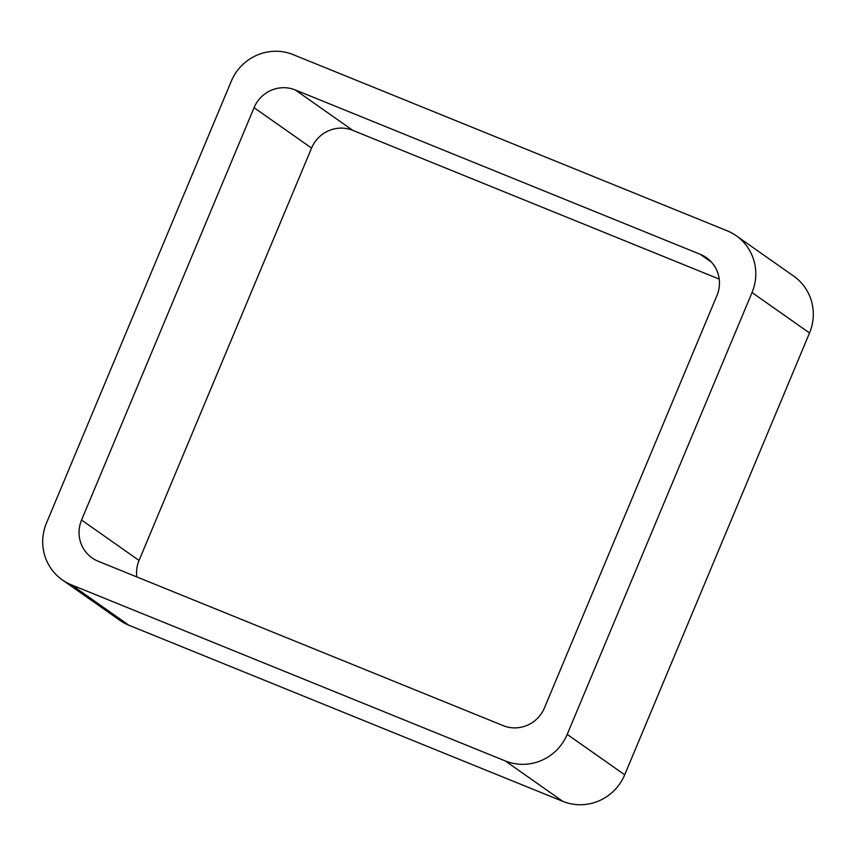<?xml version="1.0" encoding="UTF-8"?>
<svg xmlns="http://www.w3.org/2000/svg" width="856" height="856" viewBox="0 0 856 856"><rect width="100%" height="100%" fill="white"/><g stroke="black" fill="none" stroke-linecap="round" stroke-linejoin="round"><path stroke-width="1.28" d="M128.882 625.233L562.831 801.366A47.947 46.78 -54.9 0 0 624.709 774.798L809.53 332.963L752.028 292.559L567.207 734.395A47.947 46.78 -54.9 0 1 505.329 760.963L71.38 584.83A47.947 46.78 -54.9 0 1 62.295 579.876L119.797 620.279A47.947 46.78 -54.9 0 0 128.882 625.233L71.38 584.83M752.028 292.559A47.947 46.78 -54.9 0 0 736.203 235.721A47.947 46.78 -54.9 0 0 727.119 230.767L293.169 54.634A47.947 46.78 -54.9 0 0 231.291 81.202L46.47 523.037A47.947 46.78 -54.9 0 0 62.295 579.876M809.53 332.963A47.947 46.78 -54.9 0 0 793.705 276.124L736.203 235.721M295.309 89.955L700.336 254.35A31.961 31.18 -54.9 0 1 706.393 257.645A31.961 31.18 -54.9 0 1 716.943 295.545L544.437 707.923A31.961 31.18 -54.9 0 1 503.189 725.631L98.172 561.247A31.961 31.18 -54.9 0 1 92.116 557.941A31.961 31.18 -54.9 0 1 81.566 520.041L254.061 107.674A31.961 31.18 -54.9 0 1 295.309 89.955L352.811 130.369L719.201 279.077M352.811 130.369A31.961 31.18 -54.9 0 0 311.563 148.077L139.057 560.455A31.961 31.18 -54.9 0 0 136.799 576.923M624.709 774.798L567.207 734.395M562.831 801.366L505.329 760.963M711.55 262.236L700.336 254.35M139.057 560.455L81.566 520.041M311.563 148.077L254.061 107.674"/></g></svg>
